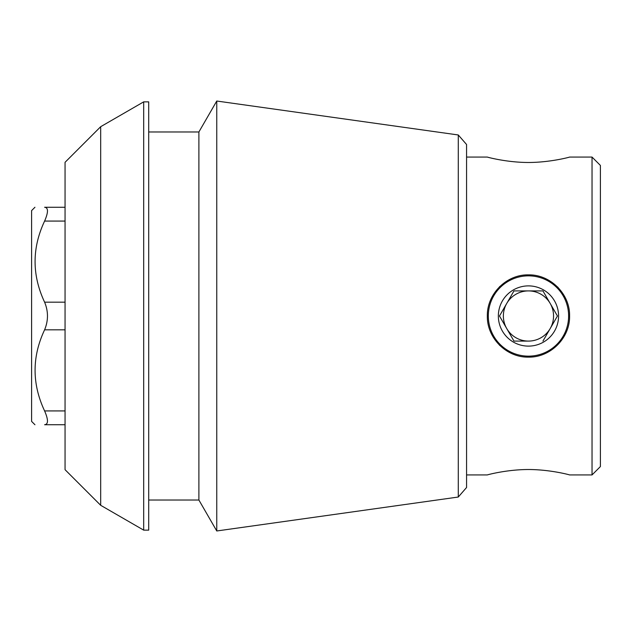 <?xml version="1.0" encoding="UTF-8"?>
<svg xmlns="http://www.w3.org/2000/svg" width="632" height="632" viewBox="0 0 632 632"><rect width="100%" height="100%" fill="white"/><g stroke="black" fill="none" stroke-linecap="round" stroke-linejoin="round"><path stroke-width="0.95" d="M487.335 316C486.853 293.998 506.477 274.367 528.439 274.873C550.44 274.375 570.111 294.022 569.59 316C570.096 337.97 550.472 357.609 528.486 357.127C506.509 357.657 486.845 338.009 487.335 316M528.486 357.127A41.127 41.127 0 0 1 527.949 357.127M499.801 345.499A41.127 41.127 0 0 1 499.399 345.104M499.391 286.912A41.127 41.127 0 0 1 499.959 286.351M527.238 274.888A41.127 41.127 0 0 1 528.439 274.873M557.543 286.912A41.127 41.127 0 0 1 558.151 287.528M466.566 474.932L487.335 474.932C486.853 474.948 506.485 469.544 528.447 469.513C550.425 469.537 570.08 474.956 569.59 474.932L592.034 474.932L592.034 157.068L569.59 157.068C570.072 157.052 550.44 162.456 528.478 162.487C506.501 162.464 486.845 157.044 487.335 157.068L466.566 157.068M65.056 424.743L44.603 424.743C31.94 424.743 31.94 424.743 44.603 424.743L65.056 424.743M65.056 207.257L44.603 207.257C48.419 207.628 48.419 212.233 44.603 221.074C31.908 248.052 31.908 275.086 44.603 302.183C48.419 311.371 48.419 320.582 44.603 329.817C31.908 356.796 31.908 383.829 44.603 410.926C48.419 419.743 48.419 424.349 44.603 424.743M44.603 207.257C31.94 207.257 31.94 207.257 44.603 207.257C31.94 207.257 31.94 207.257 44.603 207.257M100.686 126.692L65.056 162.313L65.056 469.687L100.686 505.308L100.686 126.692L143.685 101.863L143.685 530.137L148.71 530.137L148.71 101.863L143.685 101.863M458.279 497.029L466.566 487.501L466.566 144.499L458.279 134.971L458.279 497.029L216.76 530.975L216.76 101.025L198.89 131.977L198.89 500.023L216.76 530.975M592.034 474.932L600.4 466.566L600.4 165.434L592.034 157.068M34.95 424.743L31.6 421.394L31.6 210.606L34.95 207.257M528.463 356.148A40.148 40.148 0 0 0 568.61 316A40.148 40.148 0 0 0 528.463 275.852A40.148 40.148 0 0 0 488.315 316A40.148 40.148 0 0 0 528.463 356.148M528.463 346.115A30.115 30.115 0 0 1 513.405 289.922A30.115 30.115 0 0 1 557.55 308.203A30.115 30.115 0 0 1 528.463 346.115M513.974 290.91L499.485 316L513.974 341.09L528.463 341.09A25.09 25.09 0 0 1 506.73 303.455A25.09 25.09 0 0 1 550.196 303.455A25.09 25.09 0 0 1 528.463 341.09L513.974 341.09L499.485 316L513.974 290.91L542.951 290.91L513.974 290.91M542.951 341.09L557.44 316L542.951 290.91L557.44 316L542.951 341.09M65.056 410.926L44.603 410.926M65.056 329.817L44.603 329.817M65.056 302.183L44.603 302.183M65.056 221.074L44.603 221.074M100.686 505.308L143.685 530.137M148.71 500.023L198.89 500.023M148.71 131.977L198.89 131.977M458.279 134.971L216.76 101.025"/></g></svg>
